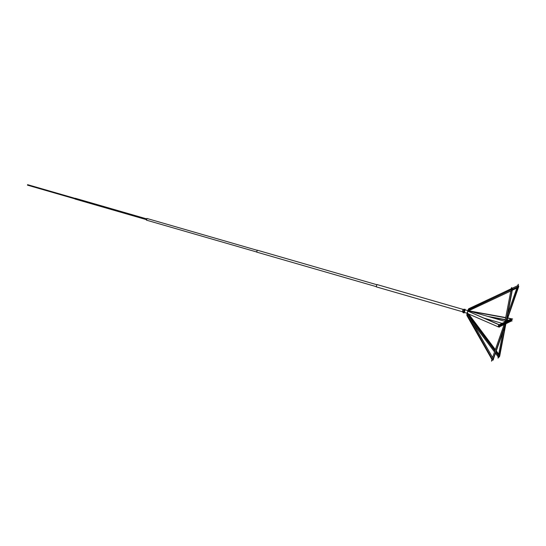 <?xml version="1.0" encoding="UTF-8"?>
<svg xmlns="http://www.w3.org/2000/svg" width="546" height="546" viewBox="0 0 546 546"><rect width="100%" height="100%" fill="white"/><g stroke="black" fill="none" stroke-linecap="round" stroke-linejoin="round"><path stroke-width="0.82" d="M464.803 311.002C464.202 312.776 464.059 312.844 464.387 311.206C464.994 309.432 465.131 309.364 464.803 311.002M464.073 309.746L464.626 309.93M464.462 309.882L464.161 309.439M464.052 309.869L464.53 310.005L464.08 309.773M463.861 312.38L463.356 312.237M463.772 312.64L464.141 312.817L463.772 312.64M463.779 312.701L463.929 312.346M464.141 312.817L462.96 312.496L464.161 312.769M464.025 312.687L463.267 312.175L464.059 309.445M464.148 309.875L464.701 310.032L465.124 309.275L465.131 309.848M464.38 312.449L464.032 312.858M464.168 309.289L465.124 309.275M257.248 250.198L256.695 252.109L376.29 286.65M146.54 219.369C146.929 218.243 147.017 218.202 146.806 219.239C146.417 220.372 146.335 220.413 146.54 219.369M146.785 218.919L75.252 198.266L75.041 199.037L146.56 219.69M27.607 184.671L27.464 185.149L27.607 184.671L27.471 185.149L27.607 184.671L27.471 185.149L27.607 184.671L27.471 185.149L75.075 198.894M462.953 309.364L376.883 284.521L376.228 286.848L462.278 311.698M463.083 309.261L462.332 311.855L463.281 312.135M505.016 321.642L504.934 322.358M504.32 323.628L504.873 323.785L504.504 323.525L504.818 322.372M504.504 323.525L505.009 323.594M504.552 323.88L504.6 323.478M504.668 323.498L504.804 322.904M505.043 322.065L505.869 322.304L499.747 325.259L498.723 324.959L505.118 321.942M504.64 323.416L504.408 323.839M504.968 321.812L504.791 322.317M505.944 320.686L505.849 321.185M505.985 320.604L505.889 321.103M505.494 321.915L504.941 321.758L505.036 321.26M504.709 324.631L504.163 324.474M505.221 324.447L505.316 323.949M506.49 320.543L505.944 323.648L512.066 320.7L511.138 320.434L506.285 322.768M506.34 322.051L512.503 319.11L511.479 318.816M511.397 318.857L506.681 321.123M512.503 319.11L506.326 322.154M505.883 323.737L512.066 320.7M511.595 319.041L511.138 320.434M511.295 319.779L511.268 320.249M506.395 321.894L518.495 286.595M506.381 321.198L518.454 285.892M517.192 287.066L507.719 314.203M518.7 286.008L506.367 321.239M506.381 321.935L518.7 286.657M517.901 285.394L518.174 284.609L517.901 285.394M518.27 284.637L518.004 285.462L518.27 284.637M517.772 285.804L517.949 285.299C518.502 283.893 518.495 284.063 517.949 285.824C518.495 284.063 518.502 283.893 517.949 285.299M517.854 285.271C518.407 283.865 518.4 284.036 517.854 285.797M512.523 288.984L506.354 321.273L512.523 288.984L511.595 288.711L511.425 289.626M510.797 291.011L505.009 321.28L505.091 321.935L505.917 322.167L512.093 289.878L511.049 289.694M512.025 290.219L511.131 289.448M512.093 289.878L511.192 289.557L512.121 289.824L512.039 290.233M512.121 289.824L505.917 322.167M512.551 288.93L511.527 288.629M511.411 288.52L511.547 287.803L511.411 288.52M511.643 287.831L511.452 288.622L511.643 287.831M511.192 289.557L511.315 289.018C511.704 287.339 511.814 287.114 511.643 288.336L511.595 288.711M511.22 288.991C511.609 287.312 511.718 287.087 511.547 288.308M511.076 289.83L511.643 288.336M505.869 322.304L499.72 325.355L498.791 325.088L498.314 326.522M504.613 323.655L498.382 326.576L499.31 326.842L505.432 323.894L499.283 326.938L498.327 326.406M498.764 325.163L498.962 324.774L468.318 311.329L500 325.054L499.72 325.355M498.239 326.447L498.566 325.245M504.395 323.682L504.579 323.014M505.262 324.058L493.086 359.398L492.103 358.94M505.384 324.112L493.086 359.398M505.391 324.768L493.086 360.087L492.062 359.794M492.362 359.186L492.158 359.78L493.086 360.046L505.378 324.802L499.044 357.07M493.086 359.357L492.062 359.166M504.135 324.474L504.559 323.88M492.588 357.555L504.081 324.631M491.659 360.879L491.919 360.053L491.659 360.879M492.158 359.78L491.98 360.217C491.427 361.623 491.427 361.452 491.98 359.698L492.158 359.132M491.885 360.189C491.332 361.595 491.332 361.425 491.885 359.671L492.103 358.852L466.885 314.203L467.669 313.834L493.359 358.906L492.574 359.316L492.103 358.852M491.98 360.217C491.427 361.623 491.427 361.452 491.98 359.698L491.871 359.691C491.332 361.418 491.332 361.609 491.871 360.258M491.564 360.851L491.837 360.073L491.564 360.851M505.432 324.781L499.262 356.968M505.869 323.88L499.665 356.231L505.849 323.88M498.45 355.582L503.043 331.558M498.286 357.691L498.45 356.913L498.286 357.691M498.382 356.606L498.259 357.248C498.109 358.415 498.225 358.169 498.614 356.518C498.225 358.176 498.116 358.408 498.28 357.18L498.368 356.722M498.061 358.115L498.28 356.613M498.013 358.149L498.28 357.18M498.191 357.664L498.327 356.941L498.191 357.664M518.482 287.319L518.284 286.473M511.684 288.779L512.168 288.554L512.646 289.271L518.693 286.316L518.29 285.606L517.635 285.701L511.616 288.534M517.717 285.933L517.963 285.237L517.635 285.872M516.844 288.049L512.312 290.185M512.305 290.233L516.83 288.104M468.721 308.947L511.233 288.711M518.693 286.316L512.633 289.168M517.963 285.237C518.502 283.886 518.502 284.07 517.963 285.797C518.502 284.07 518.502 283.886 517.963 285.237M517.867 285.21C518.407 283.859 518.407 284.043 517.867 285.77M512.469 289.353L512.148 288.609L511.657 288.834M512.1 290.397L511.629 289.68L512.1 290.397L468.475 310.879L467.977 310.21L468.495 309.93M511.138 289.912L511.629 289.68M511.602 289.735L511.111 289.967M467.977 310.21L510.995 289.81M469.041 308.797L468.55 309.029M511.561 288.622L468.918 308.64L468.352 309.828M511.315 288.998C511.698 287.346 511.82 287.1 511.663 288.268M511.22 288.97C511.602 287.319 511.725 287.073 511.568 288.24M498.798 324.747L498.689 325.143M500 325.054L499.29 325.027L499.979 325.15M499.317 324.931L498.962 324.774M498.935 324.87L499.29 325.027M498.416 326.453L498.389 326.87L498.334 326.44M499.426 327.15L498.744 327.027L499.426 327.15M498.416 326.774L498.771 326.931M498.744 327.027L498.389 326.87M467.826 311.329L467.253 313.418L498.225 326.842M467.417 313.452L467.089 313.199L467.444 313.356M499.017 326.863L499.453 327.054M467.772 313.322L467.089 313.199M498.218 326.494L498.573 325.204M491.966 360.285L491.966 359.718C491.427 361.445 491.427 361.636 491.966 360.285C491.427 361.636 491.427 361.445 491.966 359.718M493.359 358.906L492.574 359.275M492.287 358.811L492.574 359.316M492.287 359.678L492.574 360.183L493.352 359.814L492.574 360.183L493.352 359.773L492.574 360.142L492.287 359.637M466.987 314.796L466.987 315.704L492.103 359.766M466.885 314.203L467.178 314.749M495.843 352.19L499.378 356.913L498.689 357.234L498.17 356.838L495.475 353.242M499.378 356.913L495.864 352.129M499.815 355.548L499.235 356.108M494.922 350.873L469.28 316.673M469.499 317.049L494.894 350.935M498.73 354.101L496.3 350.866M495.358 349.611L468.707 314.052M498.505 355.282L495.952 351.877M495.01 350.621L468.386 315.097M468.611 314.011L495.338 349.672M496.28 350.928L498.716 354.177M494.533 351.979L473.143 323.437M511.629 320.993L512.073 320.98L511.575 320.761M507.712 318.181L512.592 319.076L507.794 317.943M508.394 320.304L507.057 320.058M505.303 319.731L489.011 316.741M489.974 317.021L505.282 319.833M507.022 320.147L508.244 320.372M505.692 317.711L468.543 310.763L505.719 317.56M512.619 318.98L507.746 318.086M470.017 311.261L505.671 317.806M487.68 316.359L505.33 319.601M507.104 319.922L508.606 320.202M511.616 318.994L511.261 320.29M468.57 309.596L468.263 309.889L468.68 310.012M468.686 309.022L469.103 309.138M469.144 309.056L468.577 308.893L468.079 309.93L467.97 310.51L468.529 310.667M467.28 312.899L467.062 313.97M467.69 311.316L467.083 313.192L467.642 313.356M468.004 310.517L467.656 311.527M468.645 310.094L468.079 309.93L467.97 310.51M469.389 308.94L468.83 308.777L468.611 309.405M467.39 314.673L466.83 314.51L467.048 313.882L466.83 315.301L467.39 315.465M468.099 311.67L467.683 311.554L467.26 313.09L467.683 313.213M468.14 311.527L467.581 311.363M468.14 314.312L468.25 313.732L468.14 314.312M468.099 314.394L468.209 313.814L468.099 314.394L467.676 314.271L467.792 313.697L468.209 313.814M467.39 314.735L466.973 314.612L467.39 315.404M467.048 313.882L467.608 314.039M467.424 312.94L467.246 313.868M468.147 310.558L467.799 311.568M468.058 311.281L468.379 310.797M468.523 311.22L468.7 310.292M466.973 315.281L467.192 314.653M505.917 323.642L505.323 325.389L505.323 323.928L506.633 320.584M505.152 324.843L505.146 325.471M505.719 322.481L505.323 323.928M506.463 320.666L506.067 321.485M505.432 324.14L506.067 321.833M505.576 324.181L506.21 321.874L505.576 324.181M464.673 310.046L464.032 312.401M463.916 309.828L463.267 312.175M463.308 312.708L464.073 312.933M257.234 250.184L376.849 284.719M257.2 250.307L146.915 218.461M75.212 198.41L27.607 184.664M256.709 251.993L146.43 220.147M502.088 323.341L483.954 318.1M467.076 313.233L464.189 312.394M505.016 321.362L468.564 310.838M467.949 310.66L464.939 309.794M464.018 309.527L463.063 309.248"/></g></svg>
